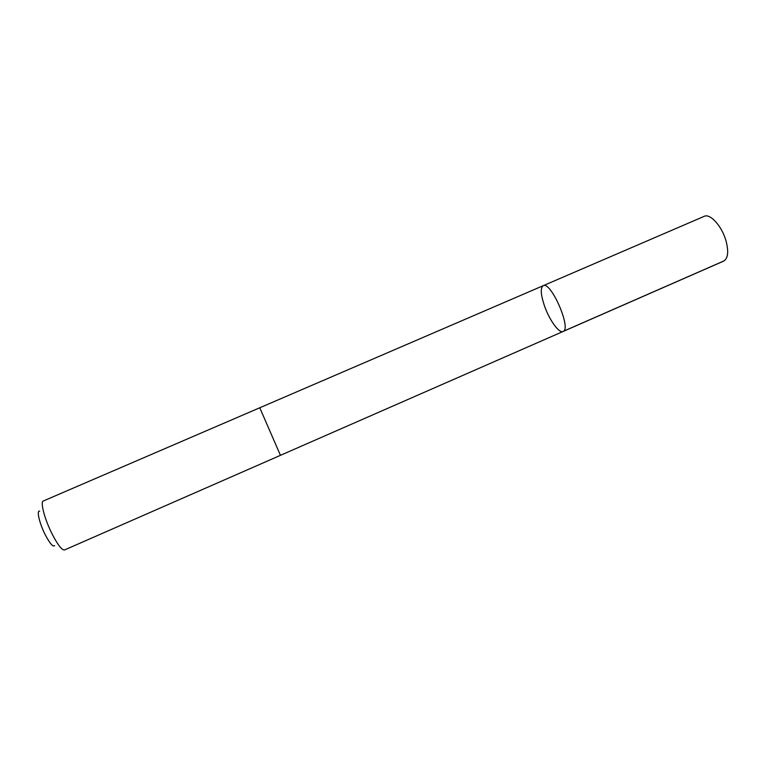 <?xml version="1.0" encoding="UTF-8"?>
<svg xmlns="http://www.w3.org/2000/svg" width="766" height="766" viewBox="0 0 766 766"><rect width="100%" height="100%" fill="white"/><g stroke="black" fill="none" stroke-linecap="round" stroke-linejoin="round"><path stroke-width="1.15" d="M544.291 305.347C540.7 294.383 540.327 287.825 543.18 285.699C550.888 280.796 571.915 329.189 563.067 331.486C559.065 333.67 549.088 319.604 544.291 305.347M723.659 261.11C728.073 258.468 728.839 251.669 725.967 240.716C721.878 226.123 710.13 213.178 704.203 216.328L543.18 285.699C550.888 280.796 571.915 329.189 563.067 331.486L723.659 261.11M563.067 331.486L280.442 455.33L259.77 407.771L543.18 285.699M280.442 455.339L64.564 549.94C61.979 550.294 57.852 545.028 52.193 534.132C44.706 519.463 40.033 501.749 43.308 501.002L259.77 407.771M54.645 545.67C52.988 547.115 49.867 543.496 45.28 534.821C39.478 523.523 36.337 510.07 39.66 511.171M563.489 331.238L724.301 260.775"/></g></svg>
